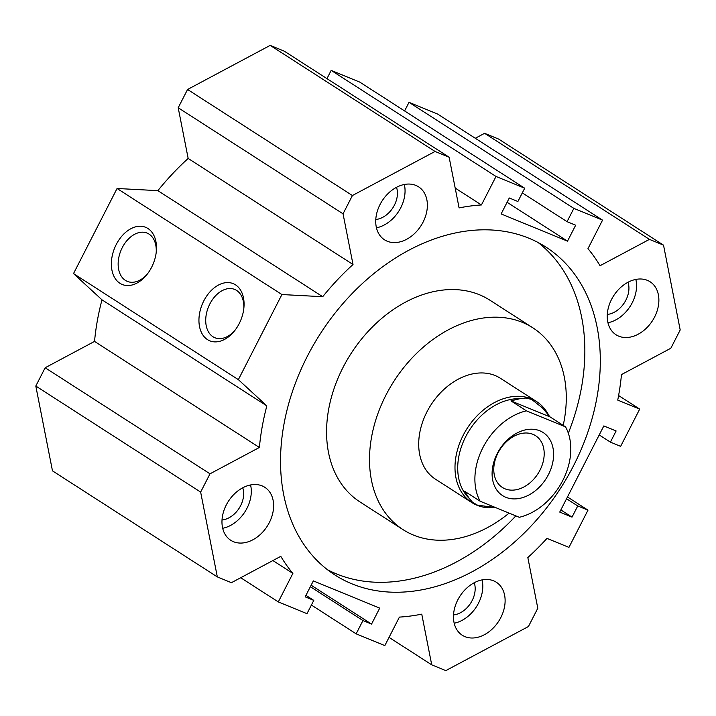 <?xml version="1.0" encoding="UTF-8"?>
<svg xmlns="http://www.w3.org/2000/svg" width="716" height="716" viewBox="0 0 716 716"><rect width="100%" height="100%" fill="white"/><g stroke="black" fill="none" stroke-linecap="round" stroke-linejoin="round"><path stroke-width="1.07" d="M509.112 513.121A119.984 87.889 -57.2 0 1 413.472 535.076A119.984 87.889 -57.2 0 1 402.983 529.607L360.05 501.988A119.984 87.889 -57.2 0 1 343.018 367.478A119.984 87.889 -57.2 0 1 479.398 294.724A119.984 87.889 -57.2 0 1 489.887 300.183L532.82 327.803A119.984 87.889 -57.2 0 1 563.206 425.376M402.983 529.607A119.984 87.889 -57.2 0 1 389.79 388.036A119.984 87.889 -57.2 0 1 522.331 322.343A119.984 87.889 -57.2 0 1 532.82 327.803M494.881 507.608A59.992 43.945 -57.2 0 1 476.972 505.236A59.992 43.945 -57.2 0 1 471.728 502.507L435.435 479.156A59.992 43.945 -57.2 0 1 426.924 411.906A59.992 43.945 -57.2 0 1 500.359 378.254L536.651 401.604A59.992 43.945 -57.2 0 1 548.196 414.313M307.262 356.416A194.976 142.824 -57.2 0 1 545.914 247.065A194.976 142.824 -57.2 0 1 573.588 465.642A194.976 142.824 -57.2 0 1 334.927 574.993A194.976 142.824 -57.2 0 1 307.262 356.416M537.976 242.429A194.976 142.824 -57.2 0 1 568.325 433.207M465.006 636.658A31.495 23.073 -57.2 0 1 462.25 635.226A31.495 23.073 -57.2 0 1 458.786 598.066A31.495 23.073 -57.2 0 1 493.584 580.819A31.495 23.073 -57.2 0 1 496.331 582.251A31.495 23.073 -57.2 0 1 499.795 619.421A31.495 23.073 -57.2 0 1 465.006 636.658M387.267 241.238A31.495 23.073 -57.2 0 1 384.51 239.806A31.495 23.073 -57.2 0 1 381.055 202.646A31.495 23.073 -57.2 0 1 415.844 185.399A31.495 23.073 -57.2 0 1 418.6 186.831A31.495 23.073 -57.2 0 1 422.055 223.992A31.495 23.073 -57.2 0 1 387.267 241.238M233.505 541.717A31.495 23.073 -57.2 0 1 230.749 540.285A31.495 23.073 -57.2 0 1 227.285 503.124A31.495 23.073 -57.2 0 1 262.083 485.878A31.495 23.073 -57.2 0 1 264.83 487.31A31.495 23.073 -57.2 0 1 268.294 524.479A31.495 23.073 -57.2 0 1 233.505 541.717M618.767 336.18A31.495 23.073 -57.2 0 1 616.02 334.748A31.495 23.073 -57.2 0 1 612.556 297.579A31.495 23.073 -57.2 0 1 647.345 280.341A31.495 23.073 -57.2 0 1 650.101 281.773A31.495 23.073 -57.2 0 1 653.556 318.933A31.495 23.073 -57.2 0 1 618.767 336.18M243.771 308.909A26.098 17.605 -67.7 0 0 236.62 290.445A26.098 17.605 -67.7 0 0 234.687 289.434A26.098 17.605 -67.7 0 0 209.135 305.419A26.098 17.605 -67.7 0 0 212.938 336.717A26.098 17.605 -67.7 0 0 214.881 337.728A26.098 17.605 -67.7 0 0 235.027 330.237M207.488 339.626A30.895 20.845 112.3 0 1 203.818 300.854A30.895 20.845 112.3 0 1 235.519 284.843A30.895 20.845 112.3 0 1 243.888 307.853A30.895 20.845 112.3 0 1 234.365 331.069A30.895 20.845 112.3 0 1 207.488 339.626M156.195 252.569A26.098 17.605 -67.7 0 0 149.044 234.105A26.098 17.605 -67.7 0 0 147.111 233.094A26.098 17.605 -67.7 0 0 121.559 249.079A26.098 17.605 -67.7 0 0 125.372 280.368A26.098 17.605 -67.7 0 0 127.305 281.379A26.098 17.605 -67.7 0 0 147.451 273.888M119.912 283.276A30.895 20.845 112.3 0 1 116.243 244.514A30.895 20.845 112.3 0 1 147.944 228.502A30.895 20.845 112.3 0 1 156.312 251.513A30.895 20.845 112.3 0 1 146.789 274.729A30.895 20.845 112.3 0 1 119.912 283.276M188.165 158.442L178.203 107.758L343.054 213.816L353.015 264.499L188.165 158.442A221.969 162.604 -57.2 0 0 157.86 190.644L322.71 296.71L281.907 294.545L238.365 379.641L266.835 405.891A221.969 162.604 122.8 0 0 259.389 447.464L94.539 341.407A221.969 162.604 -57.2 0 1 101.985 299.825L73.515 273.584L238.365 379.641M353.015 264.499A221.969 162.604 122.8 0 0 322.71 296.71M475.299 138.269L484.589 133.31L649.439 239.377L600.053 265.717A221.969 162.604 122.8 0 0 587.961 248.649L602.55 220.143L437.7 114.086L409.024 102.325L573.865 208.383L602.55 220.143M311.397 605.047L356.147 633.839L384.832 645.608L399.412 617.102A221.969 162.604 122.8 0 0 421.76 614.149L431.721 664.833L389.039 637.374M431.721 664.833L445.808 670.615L528.435 626.527L537.797 608.242L527.835 557.558A221.969 162.604 122.8 0 0 546.979 538.378L568.943 547.382L587.988 510.15L577.749 505.952L572.03 517.122L559.742 512.083L603.83 425.922L616.118 430.969L610.408 442.13L620.647 446.337L639.701 409.105L617.738 400.101A221.969 162.604 122.8 0 0 621.461 374.593L670.838 348.245L680.2 329.96L663.526 245.149L649.439 239.377M618.606 395.536L639.701 409.105M217.324 576.908L200.65 492.098L35.8 386.04L52.474 470.851L217.324 576.908L231.411 582.69L280.788 556.341A221.969 162.604 122.8 0 0 292.88 573.418L272.894 560.556M292.88 573.418L278.3 601.914L240.701 577.731M326.961 78.626L331.168 70.392L496.018 176.458L481.429 204.955A221.969 162.604 122.8 0 0 459.09 207.909L449.129 157.225L284.279 51.167L270.192 45.385L435.042 151.452L449.129 157.225M481.429 204.955L455.197 188.075M266.835 405.891L101.985 299.825M259.389 447.464L210.003 473.813L45.162 367.755L94.539 341.407M484.589 133.31L498.676 139.092L663.526 245.149M496.018 176.458L524.703 188.219L517.892 201.509L509.291 197.983L501.128 213.941L567.502 241.158L575.664 225.209L567.063 221.674L573.865 208.383M331.168 70.392L359.853 82.161L524.703 188.219M200.65 492.098L210.003 473.813M356.147 633.839L362.949 620.548L371.559 624.075L379.722 608.117L313.348 580.9L305.177 596.849L313.787 600.384L306.976 613.675L278.3 601.914M343.054 213.816L352.406 195.531L435.042 151.452M607.956 322.746A31.495 23.073 122.8 0 0 635.835 279.41M607.293 314.449A22.196 16.262 122.8 0 0 628.013 282.247M222.694 528.283A31.495 23.073 122.8 0 0 250.573 484.956M222.023 519.995A22.196 16.262 122.8 0 0 242.742 487.784M376.455 227.804A31.495 23.073 122.8 0 0 404.334 184.468M375.793 219.508A22.196 16.262 122.8 0 0 396.512 187.306M454.195 623.224A31.495 23.073 122.8 0 0 482.074 579.897M453.523 614.928A22.196 16.262 122.8 0 0 474.252 582.726M515.851 515.887A194.976 142.824 -57.2 0 1 327.427 569.685M310.368 586.717L362.949 620.548M311.138 585.205L371.559 624.075M305.956 595.345L313.787 600.384M35.8 386.04L45.162 367.755M73.515 273.584L117.066 188.487L281.907 294.545M117.066 188.487L157.86 190.644M178.203 107.758L187.565 89.473L352.406 195.531M187.565 89.473L270.192 45.385M507.089 202.288L567.502 241.158M522.313 192.881L567.063 221.674M404.603 110.953L409.024 102.325M599.22 434.934L610.408 442.13M560.843 509.926L572.03 517.122M566.562 498.757L577.749 505.952M567.475 496.958L587.988 510.15M532.928 434.317A30.743 22.518 -57.2 0 1 535.622 435.722A30.743 22.518 -57.2 0 1 538.996 471.996A30.743 22.518 -57.2 0 1 505.04 488.831A30.743 22.518 -57.2 0 1 502.346 487.426A30.743 22.518 -57.2 0 1 498.971 451.152A30.743 22.518 -57.2 0 1 532.928 434.317M539.855 430.817A37.492 27.468 -57.2 0 1 548.456 474.565A37.492 27.468 -57.2 0 1 505.836 497.298A37.492 27.468 -57.2 0 1 497.235 453.559A37.492 27.468 -57.2 0 1 539.855 430.817M471.728 502.507A59.992 43.945 -57.2 0 1 465.132 431.721A59.992 43.945 -57.2 0 1 531.406 398.875A59.992 43.945 -57.2 0 1 536.651 401.604M495.723 507.626L477.474 505.147L472.497 502.238L469.087 498.273A58.488 42.844 -57.2 0 1 465.731 436.626A58.488 42.844 -57.2 0 1 520.067 398.651L525.821 398.042L531.594 399.403L542.263 407.753L550.094 416.936L565.55 426.879L526.412 410.832L510.955 400.888L550.094 416.936M510.955 400.888L520.067 398.651M469.087 498.273L464.693 491.292L480.15 501.236L519.288 517.292A58.488 42.844 -57.2 0 0 562.794 480.445A58.488 42.844 -57.2 0 0 565.55 426.879M480.15 501.236A58.488 42.844 -57.2 0 1 482.897 447.679A58.488 42.844 -57.2 0 1 526.412 410.832"/></g></svg>
